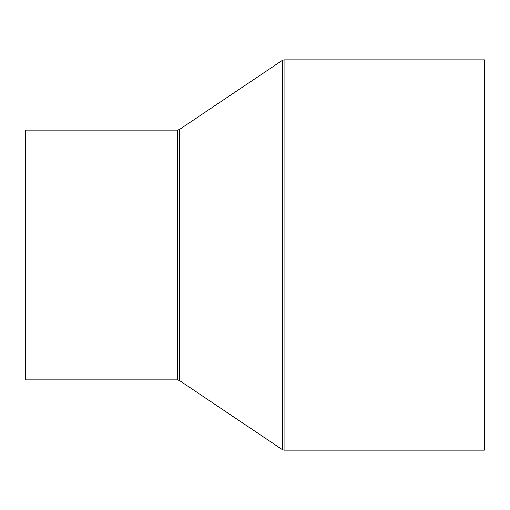 <?xml version="1.0" encoding="UTF-8"?>
<svg xmlns="http://www.w3.org/2000/svg" width="510" height="510" viewBox="0 0 510 510"><rect width="100%" height="100%" fill="white"/><g stroke="black" fill="none" stroke-linecap="round" stroke-linejoin="round"><path stroke-width="0.76" d="M25.5 255L25.5 379.899L25.5 255L177.55 255L25.5 255L25.5 130.101L177.55 130.101L177.55 379.899L177.55 255L179.29 255L179.29 129.572L179.29 255L177.55 255L177.55 379.899L25.5 379.899M484.5 59.848L284.051 59.848L284.051 255L484.5 255L484.5 59.848L484.5 450.151L484.5 255L284.051 255L284.051 450.151L284.051 255L284.051 450.151L282.31 449.622L282.31 255L179.29 255L179.29 380.428L177.55 379.899M284.051 255L282.31 255L282.31 449.622L282.31 255L284.051 255L284.051 59.848L284.051 255M282.31 255L282.31 60.378L282.31 255L282.31 60.378L179.29 129.572L179.29 255L282.31 255M179.29 255L179.29 380.428L179.29 255M179.29 129.572L177.55 130.101M282.31 449.622L179.29 380.428M284.051 450.151L484.5 450.151M284.051 59.848L282.31 60.378"/></g></svg>

